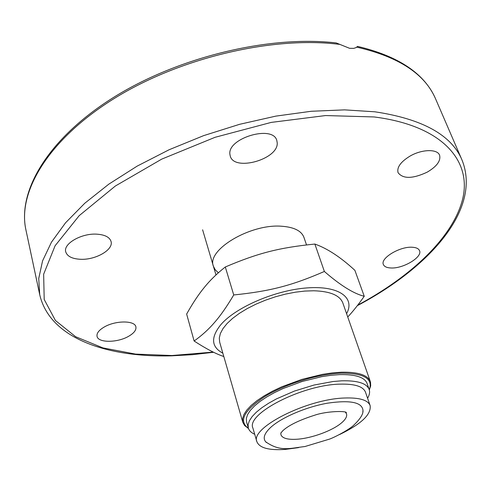 <?xml version="1.0" encoding="UTF-8"?>
<svg xmlns="http://www.w3.org/2000/svg" width="491" height="491" viewBox="0 0 491 491"><rect width="100%" height="100%" fill="white"/><g stroke="black" fill="none" stroke-linecap="round" stroke-linejoin="round"><path stroke-width="0.74" d="M356.859 47.105L357.571 46.393L356.043 47.627L353.68 48.376L349.567 48.302L336.231 42.938C269.185 35.027 177.085 57.281 112.5 98.083C47.866 138.898 17.394 191.103 25.919 229.874C17.449 192.331 47.885 139.849 113.759 98.789C179.467 57.76 272.996 35.8 339.882 44.405M412.201 247.243C416.19 247.464 418.633 248.599 419.517 250.649C422.733 257.057 403.277 268.737 390.996 267.982C386.84 267.816 384.3 266.662 383.379 264.508C380.114 258.26 399.84 246.31 412.201 247.243M410.181 156.009C421.99 149.172 437.377 148.834 439.574 155.187C440.986 160.766 436.873 166.412 427.244 172.126C412.771 178.89 403.05 179.08 398.078 172.697C396.691 167.327 400.724 161.76 410.181 156.009M128.433 336.396C117.269 342.878 98.065 342.963 97.04 336.329C96.524 333.236 98.949 330.118 104.319 326.975C115.612 320.322 134.957 320.377 135.89 326.871C136.43 330.069 133.945 333.242 128.433 336.396M80.598 259.291C72.159 258.867 67.199 256.376 65.726 251.815C63.13 243.726 81.451 233.157 96.696 234.158C104.871 234.704 109.659 237.153 111.058 241.492C113.679 249.698 95.751 260.046 80.598 259.291M229.923 154.407C227.106 138.216 272.892 124.604 276.795 140.444L277.212 142.844C278.581 159.237 234.189 171.825 230.261 156.101L229.923 154.407M218.36 272.769L215.218 269.78L213.395 266.22C206.386 250.06 250.177 223.675 281.515 226.228C293.949 227.1 301.419 230.801 303.917 237.331L306.519 244.911M280.846 432.884L280.938 434.799C282.393 438.346 287.806 439.819 297.165 439.224C311.859 438.254 332.56 430.638 341.583 422.837C345.609 419.4 347.254 416.411 346.517 413.87L345.48 412.256M362.824 411.771L363.009 410.715C362.432 402.332 350.586 399.815 327.472 403.185C305.875 406.984 281.19 417.62 270.492 427.569C264.311 433.443 262.703 438.181 265.668 441.783L266.423 442.532M339.533 434.56C361.235 424.071 371.435 414.41 370.128 405.578C367.9 399.993 359.326 397.477 344.418 398.017C306.501 399.091 249.925 428.048 256.885 441.716C259.487 447.995 269.031 450.548 285.517 449.382L298.62 447.614M370.128 405.578L365.482 392.156C363.199 386.405 354.619 383.741 339.754 384.146C301.953 384.87 245.838 413.987 252.902 428.084L256.885 441.716M367.593 398.256C369.52 394.997 370.048 392.063 369.177 389.455C366.734 383.299 357.558 380.421 341.662 380.82L333.045 381.519L314.068 385.03L294.49 391.045L276.439 398.901L268.602 403.258L261.838 407.739L256.302 412.231L252.129 416.607L249.385 420.762L248.121 424.598L248.323 428.029C249.121 430.656 251.251 432.737 254.712 434.277M369.177 389.455L367.09 383.465C364.617 377.223 355.441 374.277 339.569 374.615L330.965 375.284L321.703 376.677L302.204 381.464L283.184 388.491L274.512 392.61L266.705 396.98L259.966 401.485L254.461 405.996L250.306 410.402L247.587 414.594L246.335 418.467L246.556 421.935L248.323 428.029M364.248 296.282L354.889 270.345C340.711 257.247 327.374 248.483 314.872 244.052C279.238 247.66 258.186 253 225.301 266.987C216.967 273.561 209.97 280.379 204.311 287.431C198.573 294.397 192.681 303.272 186.641 314.062L194.117 341C201.776 335.574 208.558 329.424 214.463 322.55C220.367 315.854 226.787 306.654 233.734 294.956C270.21 291.237 291.893 285.566 324.373 271.468C340.367 285.375 353.661 293.649 364.248 296.282C358.301 304.708 352.802 311.607 347.745 316.99M223.816 356.527C215.837 353.882 205.938 348.708 194.117 341M346.591 313.7C355.38 297.761 339.14 285.517 307.286 287.892C275.561 290.095 235.846 307.163 220.876 324.625C210.559 337.427 211.216 346.947 222.853 353.195M369.324 389.922L370.693 385.834L370.509 382.09L342.835 302.959C339.87 295.349 330.173 291.292 313.743 290.77L304.85 291.071L295.306 292.2L285.369 294.134L275.316 296.828L265.416 300.204L255.946 304.168L247.157 308.612L239.289 313.411L232.531 318.432L227.057 323.538L222.982 328.602L220.379 333.481L219.287 338.072L219.692 342.258L242.812 422.297L244.61 425.537L248.477 428.49M370.355 381.593C367.741 375.007 358.062 371.883 341.325 372.209L332.223 372.908L322.415 374.369L301.762 379.433L281.607 386.871L272.413 391.235L264.146 395.869L257.008 400.638L251.183 405.419L246.783 410.089L243.91 414.521L242.585 418.627L242.812 422.297M248.44 428.398C238.399 421.069 243.855 410.458 264.809 396.556C285.418 383.931 318.082 373.933 341.177 373.154C363.966 373.099 373.338 378.659 369.3 389.829M233.734 294.956L225.301 266.987M324.373 271.468L314.872 244.052M356.797 47.148C398.858 56.821 425.151 74.141 435.683 99.096L461.963 159.906C451.481 134.994 422.469 118.957 374.921 111.807L344.559 109.867L311.22 111.273L275.868 116.115L239.608 124.309L203.636 135.639L169.137 149.73L137.222 166.081L108.861 184.119L84.802 203.219L65.579 222.761L51.475 242.155L42.57 260.881L38.74 278.501L39.722 294.661L25.919 229.874M213.229 352.084L171.948 355.521L135.571 354.097L102.926 347.898L75.626 336.716L55.44 320.506L44.202 299.479L43.644 274.217L55.102 245.752L79.18 215.672L115.354 186.015L161.729 159.121L215.089 137.296L271.228 122.4L325.619 115.551L374.117 116.95C442.716 125.616 471.931 160.999 462.657 199.033C453.04 237.423 411.059 276.543 357.73 305.144M213.64 352.28L192.3 354.698L171.408 355.846C106.75 357.509 49.757 338.348 39.722 294.661M357.589 46.399C398.753 56.195 424.783 73.76 435.683 99.096M357.344 305.648C428.741 268.043 482.076 209.54 461.963 159.906M280.815 433.099L282.748 430.767C288.647 425.316 299.203 420.161 314.43 415.288C326.896 410.924 346.953 410.771 346.37 412.747L345.633 412.415M265.668 441.783C280.238 452.058 289.893 448.271 304.966 446.522L329.835 439.009C334.475 437.26 346.1 431.411 352.722 426.145C359.762 419.676 363.193 414.533 363.009 410.715M202.611 229.8L215.979 274.948M248.452 428.434L247.906 428.177M369.306 389.86L369.606 389.338"/></g></svg>
